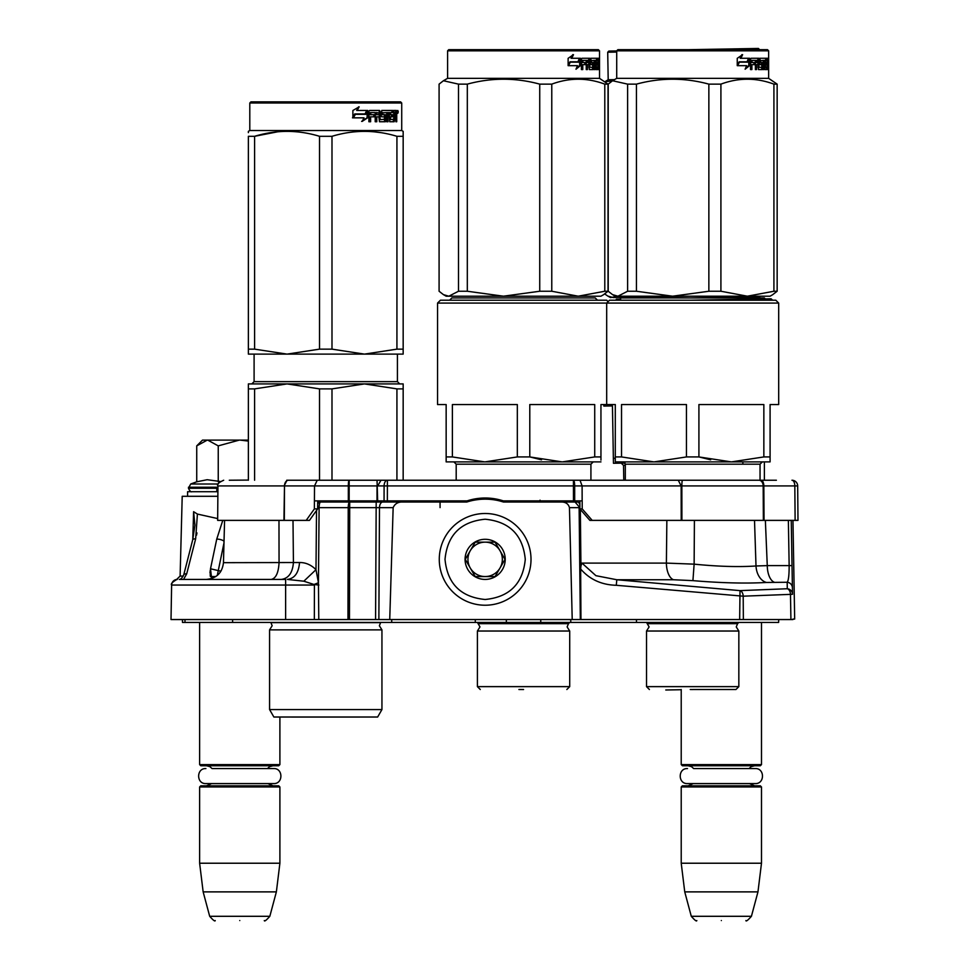 <?xml version="1.0" encoding="UTF-8"?>
<svg xmlns="http://www.w3.org/2000/svg" width="969" height="969" viewBox="0 0 969 969"><rect width="100%" height="100%" fill="white"/><g stroke="black" fill="none" stroke-linecap="round" stroke-linejoin="round"><path stroke-width="1.45" d="M206.894 579.426L189.912 579.426M194.939 525.198L192.698 539.842L183.759 574.799A5.729 2.035 14.4 0 1 186.714 573.805L183.565 579.426L179.289 579.426L188.907 579.426L182.099 579.426M176.939 579.414L177.351 579.426A5.729 5.729 157.8 0 0 171.622 585.058L171.016 619.554L171.622 585.058L314.416 585.058L314.344 619.554L389.732 619.554L393.148 507.659C394.904 503.626 398.235 501.736 403.14 502.027L466.792 502.027A60.199 60.199 0 0 1 503.505 502.027L561.354 502.027C565.714 501.99 568.415 503.868 569.457 507.659L579.123 507.659L580.322 619.554L792.969 619.554L790.922 619.554L790.474 594.288A5.729 3.682 -92.3 0 0 787.288 588.74L740.013 590.63L616.793 579.741L595.923 575.683L581.945 563.098L580.94 566.005L580.334 509.403M179.398 579.426L285.625 579.426L285.625 619.554L314.344 619.554M285.625 619.554L171.016 619.554M788.366 520.377L789.154 565.617C789.166 575.089 788.512 580.625 787.179 582.26L787.288 588.74A5.729 5.669 179 0 1 792.521 594.288L791.237 520.377L792.521 594.288L743.199 596.177L743.356 619.554L739.662 619.554L740.013 590.63A5.729 3.682 -92.3 0 1 743.199 596.177L616.296 585.288C601.616 584.901 589.746 579.474 580.661 569.021L580.94 566.005M389.732 619.554L580.322 619.554M184.958 619.554L185.006 622.425L182.475 622.425L182.426 619.554M778.628 622.425L778.688 619.554L778.628 622.425L185.006 622.425M293.001 520.377L293.425 562.529L299.53 562.529C298.718 572.812 294.661 578.445 287.369 579.426L303.83 581.206L313.992 584.477A17.2 1.902 159.4 0 0 318.438 582.744L318.789 619.554M580.952 619.554L580.661 569.021M572.219 619.554L569.457 507.659M317.675 502.027L403.14 502.027M347.968 619.554L348.222 507.659A5.729 1.49 90 0 1 349.712 502.027L349.712 507.659L393.148 507.659M313.992 584.477L318.874 585.058M317.675 503.807A5.729 4.058 90 0 1 320.606 502.027A5.729 1.49 90 0 0 319.116 507.659L349.712 507.659L349.458 619.554M303.83 581.206L315.991 569.675L318.438 582.744L319.116 507.659L317.65 507.659M792.412 587.795A5.729 5.669 179 0 0 787.179 582.26L766.491 582.466C745.815 583.629 721.287 583.023 692.92 580.637L673.491 579.741L616.793 579.741L616.296 585.288M561.354 502.027L576.93 502.027M666.854 520.377L666.393 563.098L581.945 563.098M364.938 502.027L368.414 502.027M370.594 502.027L372.629 502.027M375.427 502.027L377.692 502.027M378.879 502.027L409.003 502.027M440.071 507.611L440.071 502.027L442.082 502.027M466.283 502.027L465.253 501.457M579.886 504.74A5.729 2.871 90 0 0 577.451 502.027L547.34 502.027M530.225 502.027L527.511 502.027M477.826 499.604L476.53 499.774A60.199 60.199 0 0 1 487.988 499.229A79.979 69.259 90 0 1 490.871 499.435M486.111 499.168L486.753 499.18M473.575 500.283L476.53 499.774L476.53 498.66M503.505 502.027L499.992 501.021M299.53 562.529C305.61 562.432 311.097 564.818 315.991 569.675L316.524 510.469M278.975 520.377L279.06 562.674C278.491 572.885 275.874 578.469 271.199 579.426L185.769 579.426M189.221 579.426L179.289 579.426C180.585 579.595 182.075 578.057 183.759 574.799M765.365 520.377L767.266 565.617L756.002 565.981L754.512 520.377M694.41 520.377L694.131 564.152L692.92 580.637M374.942 507.611L376.917 507.611M368.462 502.027L364.792 502.027L363.932 500.876M368.838 500.876L370.34 502.027M416.973 502.027L416.961 500.876M493.742 499.774L493.742 498.635M487.988 499.229L487.988 498.078M470.813 500.888L470.813 499.81M450.621 502.027L451.13 500.876M223.984 542.894L217.286 575.441M220.229 572.279L220.157 571.044L210.503 568.767L211.714 579.426M222.785 520.377L216.741 539.115L210.503 568.767M192.698 539.842A5.729 2.035 14.4 0 1 195.653 538.849L197.41 514.067L217.674 518.572M194.939 525.125L193.606 511.693L192.77 539.539M193.606 511.693L197.41 514.067M183.286 576.071L180.113 576.071L182.208 496.298L217.868 496.298M209.994 572.873L210.055 571.674M196.949 532.914L196.513 535.179M766.491 582.466A17.2 11.979 -93.5 0 1 756.002 565.981C738.62 567.144 717.993 566.538 694.131 564.152L666.393 563.098A17.2 8.6 -90 0 0 673.491 579.741M539.03 502.027L540.048 500.174M538.703 500.876L533.422 502.027L533.434 500.876M429.061 502.027L429.049 500.876M220.266 572.231L220.193 571.044L221.15 570.85M224.033 541.162A5.729 2.168 -168.1 0 0 216.741 539.115M513.679 500.876L513.691 501.93A5.729 4.663 -178.5 0 0 512.48 502.027M475.803 499.883A79.531 68.884 90 0 1 476.494 499.786M554.086 500.876L554.111 502.027M533.422 501.93A5.729 4.663 -1.5 0 1 534.404 501.99M507.272 500.876L507.55 502.027M570.668 502.027L570.656 500.876M210.394 576.555L215.784 576.555M199.626 622.425L199.626 764.602L279.896 764.602L279.896 717.024M199.626 764.602L200.777 765.752L278.745 765.752L279.896 764.602M199.626 786.961L200.777 785.823L278.745 785.823L279.896 786.961L199.626 786.961L199.626 863.222L279.896 863.222L279.896 786.961M276.371 891.88L269.83 916.299L209.692 916.299L203.151 891.88L276.371 891.88L279.896 863.222M239.767 920.55C208.117 920.55 208.117 920.55 239.767 920.55C271.405 920.55 271.405 920.55 239.767 920.55M681.219 689.504L681.219 764.602L761.489 764.602L761.489 622.425M681.219 764.602L682.37 765.752L760.338 765.752L761.489 764.602M681.219 786.961L682.37 785.823L760.338 785.823L761.489 786.961L681.219 786.961L681.219 863.222L761.489 863.222L761.489 786.961M757.964 891.88L751.423 916.299L691.285 916.299L684.744 891.88L757.964 891.88L761.489 863.222M721.348 920.55C689.71 920.55 689.71 920.55 721.348 920.55C752.998 920.55 752.998 920.55 721.348 920.55M761.513 480.236L776.387 480.236L764.384 480.236L764.384 461.898M742.86 464.187L742.86 461.898M229.29 480.236L248.367 480.079M218.304 484.003L190.711 484.003L188.446 488.267C189.851 491.101 191.002 492.24 191.886 491.707M197.555 445.05L202.497 440.108L207.269 440.108L196.731 445.873L196.731 481.811L207.172 479.716L220.133 481.472M207.269 440.108L248.367 440.108M248.367 441.089L240.215 440.108M239.307 440.108L218.243 445.873L207.717 440.108M218.243 481.811L218.243 445.873M196.731 445.873L197.591 445.013M688.099 765.752L691.466 766.636L693.647 768.562L755.202 768.562L749.061 768.562L751.145 766.685L754.609 765.752M755.202 768.562C764.892 768.102 764.892 784.054 755.202 783.582L687.493 783.582C677.803 784.054 677.803 768.102 687.493 768.562M206.506 765.752L209.873 766.636L212.054 768.562L273.621 768.562L267.468 768.562L269.564 766.685L273.016 765.752M273.621 768.562C283.311 768.102 283.311 784.054 273.621 783.582L205.912 783.582C196.222 784.054 196.222 768.102 205.912 768.562M439.272 559.355A45.87 45.87 0 0 0 485.142 605.225A45.87 45.87 0 0 0 531.012 559.355A45.87 45.87 0 0 0 485.142 513.497A45.87 45.87 0 0 0 439.272 559.355M445.013 559.355C447.387 583.738 460.772 597.11 485.142 599.496C509.512 597.11 522.897 583.738 525.271 559.355C522.897 534.985 509.524 521.601 485.142 519.227C460.772 521.601 447.387 534.985 445.013 559.355M465.072 559.355A20.07 20.07 0 0 0 485.142 579.426A20.07 20.07 0 0 0 505.212 559.355A20.07 20.07 0 0 0 485.142 539.297A20.07 20.07 0 0 0 465.072 559.355M465.277 559.355L475.21 576.555L495.074 576.555L505.006 559.355L495.074 542.155L475.21 542.155L465.277 559.355M500.04 567.955A17.2 17.2 0 0 0 485.142 542.155A17.2 17.2 0 0 0 470.244 567.955A17.2 17.2 0 0 0 500.04 567.955M500.04 550.755A17.2 17.2 0 0 1 485.142 576.555M470.244 567.955A17.2 17.2 0 0 1 470.244 550.755M286.751 480.236L758.993 480.236A5.729 4.191 90 0 1 763.184 485.929L794.822 485.929L795.125 520.377L797.984 520.377L797.681 485.929L797.984 520.377M625.32 465.35L623.515 465.374L623.782 480.236L286.824 480.236M592.192 520.377L589.879 520.377L579.898 508.907L579.862 500.876L582.175 500.876L582.212 508.907L592.192 520.377L764.032 520.377L763.838 485.929A5.729 2.871 90 0 0 760.98 480.236L764.384 480.236M187.586 496.298L187.586 491.707L217.904 491.707M582.163 500.876L503.286 500.876A58.479 58.479 1.3 0 0 467.119 500.876L314.428 500.876L317.687 500.876L317.638 508.907L309.462 520.377L306.192 520.377L314.368 508.907L314.525 485.929L317.226 480.236M286.969 480.236L284.123 485.929L217.952 485.929L217.65 520.377L306.192 520.377M380.974 480.236L377.692 485.929L384.099 485.929A5.729 3.282 90 0 1 387.394 480.236L387.394 485.929L573.442 485.929L573.442 480.236A5.729 1.235 90 0 1 574.678 485.929L582.103 485.929L580.007 480.236M678.276 480.236L681.146 485.929L763.184 485.929L763.366 520.377M682.491 480.236A5.729 0.642 90 0 0 681.849 485.929L681.91 520.377M792.363 480.261A5.729 5.729 -90 0 1 792.763 480.297A5.729 5.729 0 0 0 792.363 480.261A5.729 5.729 -90 0 0 791.952 480.236A5.729 2.871 90 0 1 794.822 485.929L797.681 485.929A5.729 5.729 0 0 0 793.853 480.563A5.729 5.729 -90 0 1 797.681 485.929M792.763 480.297A5.729 5.729 -90 0 1 793.853 480.563M284.317 520.377L284.486 485.929L349.167 485.929L349.167 480.236A5.729 0.836 90 0 0 348.331 485.929L348.319 500.876M377.038 480.236L377.656 500.876M764.032 520.377L795.125 520.377M582.212 508.907L579.898 508.907M503.286 500.876A58.479 58.479 1.3 0 0 485.203 498.018M317.638 508.907L314.368 508.907M681.207 520.377L681.146 485.929L582.103 485.929L582.151 500.876M269.576 629.874L381.943 629.874L379.363 625.756L380.599 622.631L270.932 622.631L272.156 625.756L269.576 629.874L269.576 709.562L381.943 709.562L381.943 629.874L379.363 625.756M396.927 388.884L364.465 383.918L331.992 388.884L319.528 388.884L287.066 383.918L403.165 383.918L403.165 388.884L396.927 388.884L396.927 480.236M403.165 388.884L403.165 480.236M319.528 388.884L319.528 480.236M331.992 388.884L331.992 480.236M248.367 383.918L248.367 388.884L254.593 388.884L287.066 383.918L346.587 383.918L248.367 383.918L248.367 480.236M254.593 388.884L254.593 480.236M351.057 383.918L364.465 383.918L351.057 383.918M381.943 709.562L377.644 717.024L273.876 717.024L269.576 709.562M248.367 132.632L248.367 131.348L248.367 132.632M248.367 349.143L254.593 349.143L286.994 354.109L248.367 354.109L248.367 136.302C248.367 129.749 248.367 129.749 248.367 136.302C248.367 129.749 248.367 129.749 248.367 136.302L254.593 136.302C276.238 129.749 297.883 129.749 319.528 136.302L331.992 136.302L331.992 349.143L364.392 354.109L287.127 354.109L319.528 349.143L331.992 349.143M249.796 102.993L401.723 102.993L400.585 101.854L250.947 101.854L249.796 102.993L249.796 130.512L401.723 130.512L403.165 131.348L403.165 132.632M277.885 131.76L254.593 136.302L254.593 349.143M403.165 354.109L403.165 349.143L403.165 354.109L364.526 354.109L396.927 349.143L403.165 349.143L403.165 136.302L403.165 349.143M331.992 136.302C353.637 129.749 375.282 129.749 396.927 136.302L403.165 136.302C403.152 129.749 403.152 129.749 403.165 136.302L403.165 132.741L403.152 136.266M380.781 132.644L373.634 131.76M319.528 136.302L319.528 349.143M396.927 136.302L396.927 349.143M367.772 117.733L362.176 121.391L364.029 117.843L353.37 117.843L355.393 114.342L365.834 114.342L367.772 110.454L367.772 117.733L367.13 117.733L367.13 111.738M361.631 121.391L367.13 117.733M354.715 113.942L352.486 117.843M357.149 110.454L359.16 106.832L352.886 110.502L352.886 117.843L355.163 113.942L365.628 113.942L367.372 110.454L356.677 110.454L358.651 106.832M365.022 113.942L366.742 110.454M380.102 119.284L380.102 111.338L379.279 111.338L379.279 119.284L380.345 119.623L384.536 119.284L384.318 116.813L381.762 116.813L381.156 115.929L381.762 110.454L392.966 110.454L392.76 112.574M389.635 119.623L389.453 116.813L390.434 116.813L390.616 119.623L389.635 119.623L393.789 119.284L393.789 110.454L396.382 110.454L396.733 111.338L396.733 117.152L395.8 117.152M396.212 115.844L395.146 115.844L395.667 117.152M396.733 117.152L396.733 121.743L395.885 121.743L395.509 116.813L394.456 116.813L394.819 117.697M387.043 112.574L386.728 121.743L387.988 121.743L387.988 112.574L387.043 112.574L389.199 112.574L389.695 121.743L394.177 121.743L394.577 116.813M370.231 112.574L369.952 114.693L370.63 114.693L370.921 112.574L370.231 112.574L375.209 112.574L375.209 121.743L376.796 121.743L376.796 116.813L376.033 116.813L376.033 121.743M376.796 116.813L378.843 116.813L379.473 121.743L385.359 121.743L385.904 115.577L385.359 114.693L381.992 114.693L381.762 112.913L386.728 112.574L386.728 121.743M369.952 116.813L370.63 116.813L369.952 116.813L369.952 121.743M380.102 111.338L379.473 110.454L369.625 110.454L368.886 111.338L368.886 121.743L370.63 121.743L370.63 116.813L374.543 116.813L374.543 114.693L370.63 114.693M376.275 112.574L378.843 112.913L378.843 114.693L376.796 114.693L376.796 112.913M376.796 114.693L376.033 114.693L376.033 112.913M393.789 112.574L394.577 112.574L393.789 112.574M394.577 112.574L395.74 112.574L395.885 114.693L394.577 114.693L394.577 112.574M394.577 114.693L393.789 114.693L394.577 114.693M391.452 116.813L391.452 114.693M390.616 112.574L389.635 112.574L389.453 114.693L390.434 114.693L390.616 112.574L392.966 112.574L392.966 110.454M391.948 112.574L391.948 110.454M378.661 110.454L379.279 111.338M373.804 116.813L373.804 114.693M374.458 116.813L374.458 114.693M384.451 114.693L384.451 121.743M385.807 121.367L385.807 115.069M393.535 119.623L393.135 121.743M393.789 116.813L394.456 116.813M395.667 114.524L395.146 115.844M395.667 112.574L395.316 110.454M396.733 114.524L395.885 114.524M398.295 111.883L397.811 113.312L397.29 111.883L397.811 110.454L398.295 111.883L397.29 111.883M397.811 113.312L396.721 113.312L396.539 110.539M382.852 112.574L382.852 114.693M390.434 114.693L392.457 114.693L392.457 116.813L390.434 116.813M397.435 112.888L397.302 112.15M291.742 717.06L359.778 717.06L291.742 717.06A11.471 11.471 0 0 1 291.717 717.024A11.471 11.471 0 0 0 291.742 717.06M517.325 456.932L484.851 461.898L452.39 456.932L452.39 404.558L517.325 404.558L517.325 456.932L529.789 456.932L541.538 459.815M608.12 301.65L606.691 300.22L440.423 300.22L437.552 303.079L778.688 303.079L778.688 404.558L770.089 404.558L770.089 456.932L763.851 456.932L731.389 461.898L698.915 456.932L710.677 459.815M437.552 303.079L437.552 404.558L446.152 404.558L446.152 461.898L562.25 461.898L529.789 456.932L529.789 404.558L594.724 404.558L594.724 456.932L562.25 461.898L600.95 461.898L593.21 461.898L590.92 464.187L456.193 464.187L453.892 461.898M452.39 456.932L446.152 456.932L446.164 460.118M518.924 689.504L523.551 689.504M480.273 689.504L477.402 686.633L569.711 686.633L569.711 631.025L477.402 631.025L479.982 626.907L477.402 622.425M449.592 300.22L451.893 297.919L595.22 297.919L597.51 300.22M600.95 460.118L600.95 456.932L594.724 456.932M778.688 303.079L775.818 300.22L609.549 300.22L606.691 303.079L606.691 404.558L600.95 404.558L600.95 456.932M562.25 461.898L593.21 461.898L562.25 461.898M599.52 50.824L447.593 50.824L448.732 49.673L598.37 49.673L599.52 50.824L599.52 78.344L447.593 78.344L443.427 80.742L458.494 84.133L458.494 291.245L467.312 291.245L503.456 296.199L539.733 291.245L551.773 291.245L578.227 296.199L448.817 296.199L458.494 291.245M603.687 294.624L600.95 296.199L578.227 296.199L604.789 291.245L608.023 291.245L603.457 294.758M458.494 84.133L467.312 84.133C491.453 77.581 515.593 77.581 539.733 84.133L551.773 84.133C569.445 77.581 587.117 77.581 604.789 84.133L608.023 84.133L608.023 291.245M608.023 84.133L599.52 78.344M443.657 294.758L446.152 296.199L448.817 296.199M443.427 80.742L439.09 84.133L439.09 291.245L443.427 294.637L448.78 296.199M467.312 84.133L467.312 291.245M539.733 84.133L539.733 291.245M551.773 84.133L551.773 291.245M604.789 84.133L604.789 291.245M580.516 65.553L575.986 69.223L577.5 65.674L568.537 65.674L570.281 62.173L578.965 62.173L580.516 58.273L580.516 65.553L579.656 65.553L579.656 60.453M576.398 68.278L579.656 65.553M572.715 54.664L571.056 58.273L571.783 58.273L573.478 54.664L568.125 58.334L568.125 65.674L570.087 61.774L568.125 64.329M570.087 61.774L578.796 61.774L580.201 58.273L571.783 58.273M577.972 61.774L579.341 58.273M596.274 64.644L596.274 62.525L597.388 62.525L597.388 64.644L595.644 64.644L596.335 64.644L596.432 67.455L595.644 67.455L597.946 67.455L598.018 58.273L599.012 58.273L599.121 59.17L598.018 59.17M591.599 64.644L590.509 63.748L590.933 58.273L597.631 58.273L597.631 60.393L595.644 60.393L596.432 60.393L596.335 62.525L595.644 62.525L596.274 62.525M590.933 64.644L592.64 64.644L592.64 67.455L588.789 67.103M588.898 67.103L589.782 67.103L589.782 59.17L588.789 59.17L588.789 60.417M588.789 64.644L588.789 62.525M586.245 69.574L587.42 69.574L587.42 64.644L586.451 64.644L586.245 69.574L586.245 60.393L582.09 60.393L582.987 60.393L582.769 62.525L581.872 62.525L585.748 62.525L585.748 64.644L581.872 64.644L582.769 64.644L582.769 69.574L581.4 69.574L581.4 59.17L581.969 58.273L589.346 58.273L589.782 59.17M585.3 64.644L585.3 62.525M586.451 64.644L588.898 64.644L589.346 69.574L593.307 69.574L593.113 68.678M590.642 62.525L593.307 62.525L593.658 68.678L592.604 68.678L592.604 67.455M592.604 64.644L592.265 62.525M591.514 62.173L591.514 60.744L590.509 60.744L591.671 60.393L590.642 60.393M591.514 60.744L594.179 60.393L594.179 69.574L594.942 69.574L594.942 60.393L594.179 60.393M597.231 67.455L598.188 69.574L595.923 69.574L595.644 60.393L594.942 60.393M598.357 68.678L598.018 64.644M598.854 69.574L598.357 64.644M598.188 69.574L597.716 68.678M599.121 69.574L598.818 64.984M598.854 62.343L599.121 64.984M598.963 63.663L598.018 63.663M599.121 62.343L599.121 59.17M599.46 59.715L599.375 58.273L599.411 59.715M598.127 59.17L598.236 58.273M593.658 68.678L593.307 69.574M596.892 60.393L596.892 58.273M586.633 60.393L587.602 60.393L586.633 60.393L586.451 62.525L587.42 62.525L587.602 60.393L588.716 60.393L588.898 62.525L586.451 62.525M598.357 60.393L598.854 62.525L598.018 60.393M596.516 60.393L596.516 58.273M589.503 59.17L589.915 58.273M588.353 58.273L588.789 59.17M581.4 69.574L581.872 64.644M584.816 64.644L584.816 62.525M581.872 62.525L582.09 60.393M592.604 68.678L592.265 69.574M597.231 68.678L597.061 69.574M599.339 58.697L599.423 60.708L599.339 58.697M686.452 456.932L653.99 461.898L621.529 456.932L621.529 404.558L686.452 404.558L686.452 456.932L698.915 456.932L698.915 404.558L763.851 404.558L763.851 456.932M606.691 404.558L615.291 404.558L615.291 461.898L623.031 461.898L625.32 464.187L760.047 464.187L762.349 461.898L770.089 461.898L770.089 456.932M621.529 456.932L615.291 456.932L615.291 460.118M692.69 689.504C730.141 689.504 730.141 689.504 692.69 689.504L735.968 689.504L692.69 689.504M649.4 689.504L646.529 686.633L738.838 686.633L738.838 631.025L646.529 631.025L649.109 626.907L646.529 622.425M618.731 300.22L621.02 297.919L764.347 297.919L766.649 300.22M770.089 460.118L770.089 461.898L615.291 461.898M731.389 461.898L762.349 461.898L731.389 461.898M768.647 50.824L616.72 50.824L617.871 49.673L767.509 49.673L768.647 50.824L768.647 78.344L616.72 78.344L612.553 80.742L627.621 84.133L627.621 291.245L636.439 291.245L672.583 296.199L708.86 291.245L720.912 291.245L747.365 296.199L617.943 296.199L627.621 291.245M772.814 294.624L770.089 296.199L747.365 296.199L773.916 291.245L777.15 291.245L772.584 294.758M627.621 84.133L636.439 84.133C660.579 77.581 684.72 77.581 708.86 84.133L720.912 84.133C738.572 77.581 756.244 77.581 773.916 84.133L777.15 84.133L777.15 291.245M777.15 84.133L768.647 78.344M612.553 80.742L608.217 84.133L608.217 291.245L612.553 294.637L617.943 296.199L615.291 296.199L612.783 294.758M636.439 84.133L636.439 291.245M708.86 84.133L708.86 291.245M720.912 84.133L720.912 291.245M773.916 84.133L773.916 291.245M749.643 65.553L745.113 69.223L746.627 65.674L737.663 65.674L739.408 62.173L748.092 62.173L749.643 58.273L749.643 65.553L748.783 65.553L748.783 60.453M745.524 68.278L748.783 65.553M741.854 54.664L740.183 58.273L740.91 58.273L742.605 54.664L737.252 58.334L737.252 65.674L739.214 61.774L737.252 64.329M739.214 61.774L747.935 61.774L749.328 58.273L740.91 58.273M747.099 61.774L748.48 58.273M765.401 64.644L765.401 62.525L766.515 62.525L766.515 64.644L764.771 64.644L765.462 64.644L765.571 67.455L764.771 67.455L767.073 67.455L767.145 58.273L768.151 58.273L768.247 59.17L767.145 59.17M760.738 64.644L759.648 63.748L760.059 58.273L766.77 58.273L766.77 60.393L764.771 60.393L765.571 60.393L765.462 62.525L764.771 62.525L765.401 62.525M760.059 64.644L761.779 64.644L761.392 62.525M758.024 67.103L761.779 67.455L761.779 64.644M759.078 67.455L757.915 67.103M758.909 67.103L758.909 59.17L757.915 59.17L757.915 60.417M757.915 64.644L757.915 62.525M755.372 69.574L756.547 69.574L756.547 64.644L755.578 64.644L755.372 69.574L755.372 60.393L751.217 60.393L752.114 60.393L751.896 62.525L750.999 62.525L754.875 62.525L754.875 64.644L750.999 64.644L751.896 64.644L751.896 69.574L750.527 69.574L750.527 59.17L751.108 58.273L758.473 58.273L758.909 59.17M754.427 64.644L754.427 62.525M755.578 64.644L758.024 64.644L758.473 69.574L762.446 69.574L762.24 68.678M759.769 62.525L762.446 62.525L762.797 68.678L761.731 68.678L761.731 67.455M760.641 62.173L760.641 60.744L759.648 60.744L760.798 60.393L759.769 60.393M760.641 60.744L763.306 60.393L763.306 69.574L764.069 69.574L764.069 60.393L763.306 60.393M766.358 67.455L767.315 69.574L765.062 69.574L764.771 68.678L764.771 60.393L764.069 60.393M767.484 68.678L767.145 64.644M767.981 69.574L767.484 64.644M767.315 69.574L766.842 68.678M768.247 69.574L767.957 64.984M767.981 62.343L768.247 64.984M768.09 63.663L767.145 63.663M768.247 62.343L768.247 59.17M768.587 59.715L768.514 58.273L768.55 59.715M767.266 59.17L767.363 58.273M762.797 68.678L762.446 69.574M766.019 60.393L766.019 58.273M755.759 60.393L756.728 60.393L755.759 60.393L755.578 62.525L756.547 62.525L756.728 60.393L757.843 60.393L758.024 62.525L755.578 62.525M767.484 60.393L767.981 62.525L767.145 60.393M765.643 60.393L765.643 58.273M758.63 59.17L759.042 58.273M757.479 58.273L757.915 59.17M750.527 69.574L750.999 64.644M753.943 64.644L753.943 62.525M750.999 62.525L751.217 60.393M761.731 68.678L761.392 69.574M766.358 68.678L766.188 69.574M768.429 60.708L768.429 58.697M768.49 60.708L768.465 58.697M603.82 404.558L603.844 406.084L612.444 405.938L613.45 463.267L625.029 463.061M615.291 458.264L613.365 458.301L613.413 461.486M665.776 689.989L681.219 689.722M616.102 300.22L616.32 299.215L620.669 299.142M690.328 297.919L759.623 296.72L759.999 297.919M690.352 300.22L771.13 298.803L772.596 300.22M688.16 49.673L758.448 48.45L759.611 49.673M616.72 52.072L607.708 52.229L608.835 51.066L616.72 50.921M753.858 49.673L759.611 49.576M655.662 296.199L675.72 296.199M608.035 296.199L610.555 297.592L617.968 296.199M604.753 293.97L607.793 296.078L613.171 297.556L690.316 296.199M607.708 52.229L608.193 79.749L605.056 81.626L612.238 80.936M608.193 79.749L614.491 79.628M792.957 520.377L794.677 619.058L792.957 619.082M636.463 619.554L636.5 622.425M570.741 619.554L570.777 622.425M540.75 619.554L540.75 622.425M506.351 619.554L506.351 622.425M475.319 619.554L475.282 622.425M391.718 619.554L391.694 622.425M232.596 619.554L232.633 622.425M375.572 619.554L376.19 502.027L382.767 502.027A5.729 3.282 90 0 0 379.485 507.659L378.867 619.554M575.065 502.027L579.898 507.659M792.024 565.617L767.266 565.617A17.2 8.6 -90 0 0 774.376 582.26M224.578 520.377L223.464 562.674L293.425 562.529C292.602 572.812 288.556 578.445 281.264 579.426M186.714 573.805L195.653 538.849M447.593 502.027L444.444 500.876M217.928 488.267L188.446 488.267M217.94 487.237L188.446 487.237M283.941 520.377L284.486 485.929A5.729 4.058 90 0 1 288.532 480.236A5.729 4.058 90 0 0 288.532 480.236L287.527 480.236M349.155 500.876L349.167 485.929L377.038 485.929L376.989 500.876M573.466 500.876L573.442 485.929L574.678 485.929L574.69 500.876M387.358 500.876L387.394 485.929L384.099 485.929L384.063 500.876M397.423 354.109L397.423 381.629L254.096 381.629L254.096 354.109M569.711 631.025L567.131 626.907L568.476 623.661L478.638 623.661M593.658 63.409L592.604 63.409M738.838 631.025L736.258 626.907L737.603 623.661L647.764 623.661M762.797 63.409L761.731 63.409M176.927 579.414C172.373 582.078 170.605 583.98 171.61 585.094L171.622 584.84M171.949 583.229L171.622 584.985M173.342 581.061L172.288 582.466M180.113 576.071L176.673 579.426M373.646 502.027L370.679 502.027M545.438 502.027L542.374 502.027M542.252 502.027L538.921 502.027M475.294 499.968L478.952 499.483M482.296 499.229L483.737 499.18M483.882 499.168L484.827 499.156M466.792 502.027L463.654 500.876M223.464 562.674C222.24 572.885 216.511 578.469 206.276 579.426L210.527 579.426M216.826 488.267L216.826 491.707M210.237 570.172L210.237 575.877M267.941 783.582L273.016 785.823M211.581 783.582L206.506 785.823M203.151 891.88L199.626 863.222M209.692 916.299C213.241 920.308 215.094 921.725 215.227 920.55M269.83 916.299C266.281 920.308 264.428 921.725 264.295 920.55M749.534 783.582L754.609 785.823M693.174 783.582L688.099 785.823M684.744 891.88L681.219 863.222M691.285 916.299C694.834 920.308 696.675 921.725 696.82 920.55M751.423 916.299C747.874 920.308 746.021 921.725 745.888 920.55M196.731 481.811L190.711 484.003M217.952 485.929C216.511 484.561 218.413 482.659 223.682 480.236M397.423 381.629L399.725 383.918M254.096 381.629L251.807 383.918M249.796 130.512L248.367 131.348L249.796 130.512M401.723 102.993L401.723 130.512L403.165 131.348M569.711 686.633L566.841 689.504M477.402 686.633L477.402 631.025M568.476 623.661L569.711 622.425M590.92 480.236L590.92 464.187M456.193 480.236L456.193 464.187M523.551 689.54L521.116 689.504M447.593 50.824L447.593 78.344M738.838 686.633L735.968 689.504M646.529 686.633L646.529 631.025M737.603 623.661L738.838 622.425M760.047 480.236L760.047 464.187M625.32 480.236L625.32 464.187M692.69 689.54L690.255 689.504M616.72 50.824L616.72 78.344M623.515 465.374L621.19 463.121"/></g></svg>
